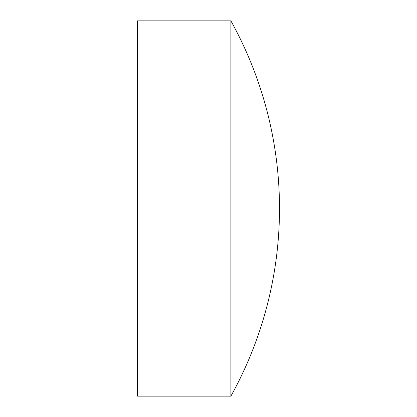 <?xml version="1.0" encoding="UTF-8"?>
<svg xmlns="http://www.w3.org/2000/svg" width="417" height="417" viewBox="0 0 417 417"><rect width="100%" height="100%" fill="white"/><g stroke="black" fill="none" stroke-linecap="round" stroke-linejoin="round"><path stroke-width="0.63" d="M230.893 20.85L137.506 20.85L137.506 396.15L230.893 396.15A386.559 386.559 0 0 0 230.893 20.85L230.893 396.15"/></g></svg>
